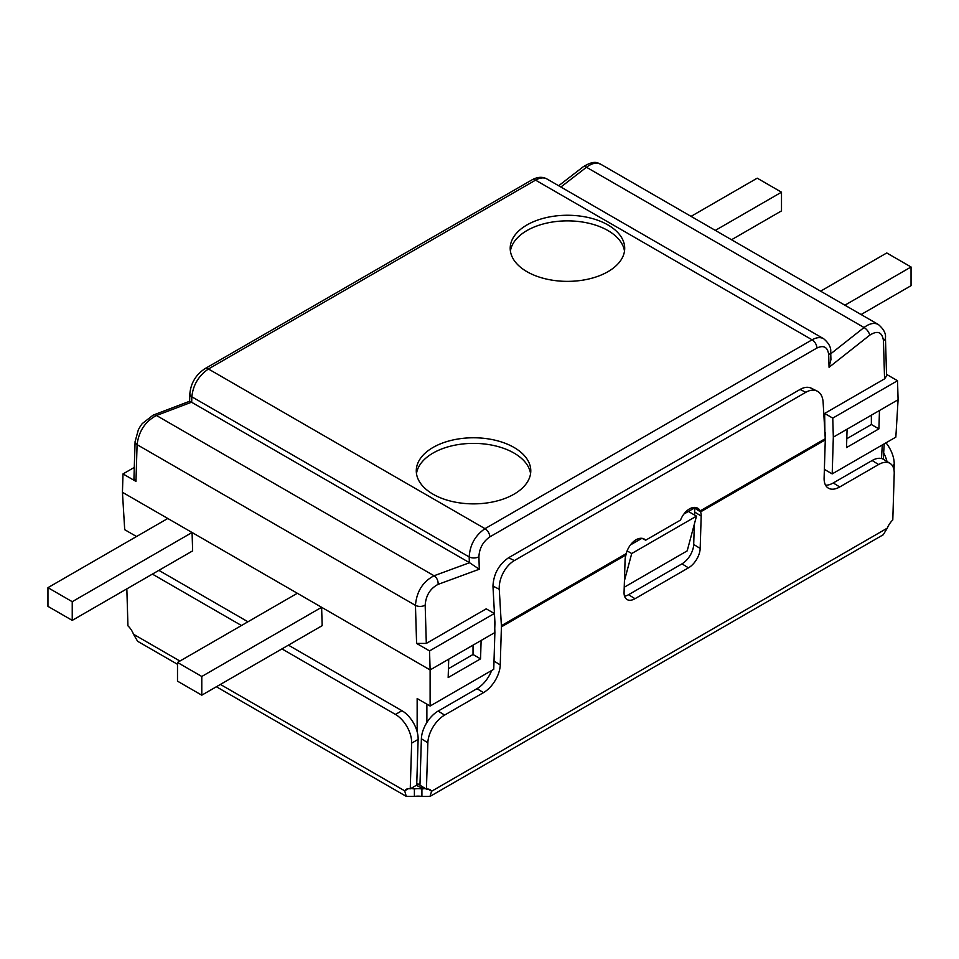 <?xml version="1.0" encoding="UTF-8"?>
<svg xmlns="http://www.w3.org/2000/svg" width="959" height="959" viewBox="0 0 959 959"><rect width="100%" height="100%" fill="white"/><g stroke="black" fill="none" stroke-linecap="round" stroke-linejoin="round"><path stroke-width="1.44" d="M414.396 796.426L414.396 788.945A13.738 7.936 180 0 1 421.912 788.969L421.912 796.449A13.738 7.936 0 0 0 414.396 796.426L406.268 796.378L404.686 790.815A13.738 7.936 60 0 1 406.268 789.317A13.738 7.936 60 0 1 410.248 788.837L411.651 743.141L418.124 739.401A22.896 13.222 -120 0 0 401.941 710.703L395.468 714.443A22.896 13.222 60 0 1 411.651 743.141M494.76 628.517L494.94 622.859A4.579 2.649 -120 0 0 494.928 622.463L492.962 586.117C493.597 574.009 498.8 564.551 508.582 557.742L800.07 389.45C804.277 387.088 808.005 386.669 811.23 388.179L817.116 391.104A22.896 14.109 -63.6 0 1 823.122 402.265L825.255 438.695A13.738 7.936 -120 0 1 825.279 439.881L700.561 511.878L693.813 507.647A16.027 9.878 116.4 0 0 693.705 507.455M492.962 586.117L499.267 589.246A22.896 14.109 -63.6 0 1 514.324 560.583L805.8 392.303A22.896 14.109 -63.6 0 1 817.116 391.104M499.267 589.246L501.389 625.676A13.738 7.936 60 0 1 501.413 626.862L500.238 664.935L494.005 661.075M625.975 554.949L626.227 553.607A16.027 9.878 -63.6 0 1 643.992 538.922A16.027 9.878 -63.6 0 1 645.707 540.181L680.542 520.066A16.027 9.878 -63.6 0 1 697.433 508.066A16.027 9.878 -63.6 0 1 700.274 510.847L700.561 511.878A16.027 8.931 -58.3 0 1 701.185 516.062L700.178 548.452A16.027 8.931 -58.3 0 1 688.454 567.848L635.014 598.704A16.027 8.931 -58.3 0 1 626.982 599.495A16.027 8.931 -58.3 0 1 624.069 592.398L625.076 560.008A16.027 8.931 -58.3 0 1 625.975 554.949L501.413 626.862M693.813 507.647L700.274 510.847L825.255 438.695M645.707 540.181L641.955 538.311L630.447 544.916M624.549 596.186A16.027 8.931 121.7 0 0 628.541 594.712L681.981 563.856A16.027 8.931 121.7 0 0 693.705 544.46L694.328 524.189M694.616 515.055L694.712 512.07A16.027 8.931 121.7 0 0 694.088 507.886M833.263 482.964L872.127 460.524L878.6 464.528L839.736 486.956L833.263 482.964A22.896 12.755 -58.3 0 1 825.579 485.194M878.6 464.528A22.896 12.755 -58.3 0 1 890.06 463.401L883.587 459.397A22.896 12.755 121.7 0 0 872.127 460.524M427.858 742.781L426.431 789.209L419.958 785.205L421.385 738.79L427.858 742.781A22.896 12.755 -58.3 0 1 444.616 715.078L438.143 711.075A22.896 12.755 121.7 0 0 421.385 738.79M438.143 711.075L477.007 688.646L483.48 692.638A22.896 12.755 121.7 0 0 500.238 664.935M491.667 670.485A22.896 12.755 -58.3 0 1 477.007 688.646M483.48 692.638L444.616 715.078M426.431 789.209A13.738 7.648 -58.3 0 1 430.171 789.76A13.738 7.648 -58.3 0 1 431.622 791.235L427.906 788.933M887.279 528.157L431.622 791.235L429.98 796.438L883.251 534.75L887.279 528.157A13.738 7.648 -58.3 0 1 892.793 519.958L894.22 473.53A22.896 12.755 -58.3 0 0 890.06 463.401M825.279 439.881L824.105 477.954A22.896 12.755 121.7 0 0 828.264 488.083A22.896 12.755 121.7 0 0 839.736 486.956M892.338 465.606L894.208 464.528A22.896 13.222 -120 0 0 885.972 442.83M883.659 452.864A22.896 13.222 60 0 1 886.967 461.483M158.87 570.365L247.937 621.78M288.419 645.155L401.941 710.703M418.124 739.401L416.721 785.097L410.248 788.837M152.397 574.105L241.464 625.52M281.946 648.895L395.468 714.443M126.84 588.862L127.943 625.855A13.738 7.936 60 0 1 133.505 634.247L137.605 641.271L177.499 664.299M408.402 788.67L404.686 790.815L220.402 684.426M410.884 788.466L414.396 788.945L412.226 787.699M429.98 796.438L421.912 796.449M424.058 787.735L421.912 788.969L425.352 788.538M894.208 464.528L894.04 470.198M878.912 428.865L879.475 410.5L847.085 429.188L846.521 447.565L878.912 428.865L871.371 424.525L846.797 438.719M871.371 415.175L871.371 424.525M473.027 645.155L473.027 654.506L448.44 668.699M480.555 658.857L481.118 640.48L448.728 659.181L448.165 677.557L480.555 658.857L473.027 654.506M133.948 478.529L135.962 481.406L123.004 473.926L122.44 492.303L124.706 529.692L136.526 536.525M448.728 659.181L430.112 669.933L430.112 706.028L493.753 669.286L494.88 632.532L494.317 613.508L486.225 608.833L426.311 643.429L425.173 605.177A6.869 3.824 178.3 0 1 415.451 605.381L416.59 643.429L429.548 650.909L430.112 669.933L122.44 492.303M426.311 643.429L416.59 643.429M189.846 393.693A6.869 4.1 1.8 0 0 189.846 393.789L189.63 401.258L153.2 415.091A6.869 4.615 69.2 0 1 153.224 415.091A6.869 4.615 69.2 0 1 156.485 415.499L434.067 575.76C422.835 581.645 416.626 591.523 415.451 605.381L137.089 444.664C138.815 431.118 145.277 421.397 156.485 415.499L191.512 402.205L469.538 562.717L434.067 575.76A6.869 4.567 -110.2 0 1 438.083 584.379L479.284 569.226L469.538 562.717M479.284 569.226L478.913 556.735A6.869 3.824 178.3 0 1 469.191 556.939L469.359 562.621M204.926 368.7A6.869 3.968 60 0 1 204.998 368.652A6.869 3.968 60 0 1 205.022 368.64A6.869 3.968 60 0 1 208.439 368.987L484.99 528.661C475.196 535.47 469.934 544.892 469.191 556.939L191.848 396.81C193.071 385.05 198.597 375.772 208.439 368.987L535.542 180.136C539.977 177.655 543.765 177.259 546.882 178.937C542.518 176.54 537.591 176.828 532.125 179.789A6.869 3.968 60 0 1 532.125 179.789A6.869 3.968 60 0 1 535.542 180.136L812.093 339.81L484.99 528.661A6.869 3.968 -120 0 1 489.845 536.872L816.948 348.021A6.869 3.968 -120 0 0 812.093 339.81C816.541 337.328 820.401 336.969 823.661 338.743M816.948 348.021C823.841 344.868 827.761 347.122 828.684 354.794A6.869 3.824 -1.7 0 0 830.698 351.989A6.869 3.824 -1.7 0 0 830.698 351.965C831.213 347.59 828.876 343.178 823.661 338.731M828.684 354.794L829.056 367.285L830.926 359.589L830.698 351.989M829.056 367.285L869.741 335.171C877.593 330.208 882.16 332.018 883.443 340.601A6.869 3.824 -1.7 0 0 885.445 337.784A6.869 3.824 -1.7 0 0 885.445 337.772C886.032 333.528 883.671 329.105 878.372 324.502C874.26 322.428 869.477 323.423 864.047 327.522L830.746 353.811M886.584 375.976L884.57 378.853L824.656 413.437L824.908 432.653M683.887 514.072L688.394 511.471L696.486 516.146L687.183 550.886L624.237 587.232M694.184 508.126L688.394 511.471M560.883 187.029L586.464 167.262C591.931 163.186 596.642 162.143 600.562 164.121C598.872 164.229 596.09 158.715 583.12 166.854A6.869 3.189 52.3 0 1 583.12 166.854A6.869 3.189 52.3 0 1 586.464 167.262L864.047 327.522A6.869 3.237 -128.3 0 1 869.741 335.171M189.846 393.789A6.869 4.1 1.8 0 0 189.834 393.825A6.869 4.1 1.8 0 0 191.848 396.81L191.68 402.3M189.63 401.258L191.512 402.205M135.087 441.548A6.869 4.1 1.8 0 0 135.087 441.643A6.869 4.1 1.8 0 0 135.087 441.679A6.869 4.1 1.8 0 0 137.089 444.664L135.962 481.406M419.97 784.594A6.869 4.244 180 0 1 417.153 783.551A6.869 3.968 120 0 0 418.58 786.5A6.869 6.869 0 0 0 423.327 787.291M825.231 432.461L825.112 436.177M824.368 469.371L832.196 473.89L895.838 437.136L898.092 399.747L879.475 410.5M627.126 550.886L631.717 553.535L696.486 516.146M631.717 553.535L624.429 580.722M624.489 251.114A57.252 33.05 0 0 0 567.452 220.87A57.252 33.05 0 0 0 510.404 251.114M526.959 271.685A57.252 33.05 180 0 1 510.2 248.309A57.252 33.05 180 0 1 567.452 215.26A57.252 33.05 180 0 1 624.705 248.309A57.252 33.05 180 0 1 589.353 278.853A57.252 33.05 180 0 1 526.959 271.685M530.567 473.626A57.252 33.05 0 0 0 473.53 443.382A57.252 33.05 0 0 0 416.482 473.626M433.048 494.197A57.252 33.05 180 0 1 416.278 470.821A57.252 33.05 180 0 1 473.53 437.772A57.252 33.05 180 0 1 530.783 470.821A57.252 33.05 180 0 1 495.431 501.353A57.252 33.05 180 0 1 433.048 494.197M898.092 399.747L897.528 380.723L832.76 418.112L833.323 437.136L832.196 473.89M847.085 429.188L833.323 437.136M886.536 374.37L897.528 380.723M134.296 467.417L123.004 473.926M494.88 632.532L481.118 640.48M417.153 731.789L417.153 698.548L430.112 706.028M494.317 613.508L429.548 650.909M824.656 413.437L832.76 418.112M72.237 620.377L192.639 550.874L192.076 532.497L72.237 601.689L72.237 620.377L47.95 606.364L47.95 587.663L72.237 601.689M201.786 695.179L322.176 625.664L321.613 607.299L201.786 676.479L201.786 695.179L177.499 681.154L177.499 662.453L201.786 676.479M167.777 518.483L47.95 587.663M844.891 305.19L911.05 266.986L886.763 252.96L820.604 291.164M861.086 314.54L911.05 285.686L911.05 266.986M731.537 239.738L781.501 210.896L781.501 192.196L757.214 178.17L691.055 216.374M715.342 230.388L781.501 192.196M297.326 593.273L177.499 662.453M514.324 560.583L508.582 557.742M501.389 625.676L626.227 553.607M800.07 389.45L805.8 392.303M701.185 516.062L694.712 512.07M133.505 634.247L179.92 661.051M700.178 548.452L693.705 544.46M635.014 598.704L628.541 594.712M688.454 567.848L681.981 563.856M425.173 605.177C425.904 595.431 430.219 588.502 438.083 584.379M478.913 556.735C479.356 548.272 483 541.643 489.845 536.872M883.443 340.601L884.57 378.853M417.153 770.856L416.769 783.323M426.875 722.511L426.875 704.158M882.292 444.952L881.477 458.522M406.268 796.378L216.386 686.752M885.445 337.784L886.584 375.94M583.108 166.866L558.665 185.746M532.101 179.801L204.998 368.652M205.022 368.64C197.314 373.734 194.713 379.069 194.509 379.32C194.425 379.548 190.745 384.403 189.846 393.825M153.224 415.079L142.232 423.614L140.505 425.988L138.372 429.68L135.087 441.679M135.087 441.643L133.948 478.493M135.734 536.069L135.794 536.944M416.434 785.265L418.58 786.5M884.21 443.849L883.275 459.217M546.798 178.889L823.745 338.791M600.514 164.097L878.42 324.55"/></g></svg>
